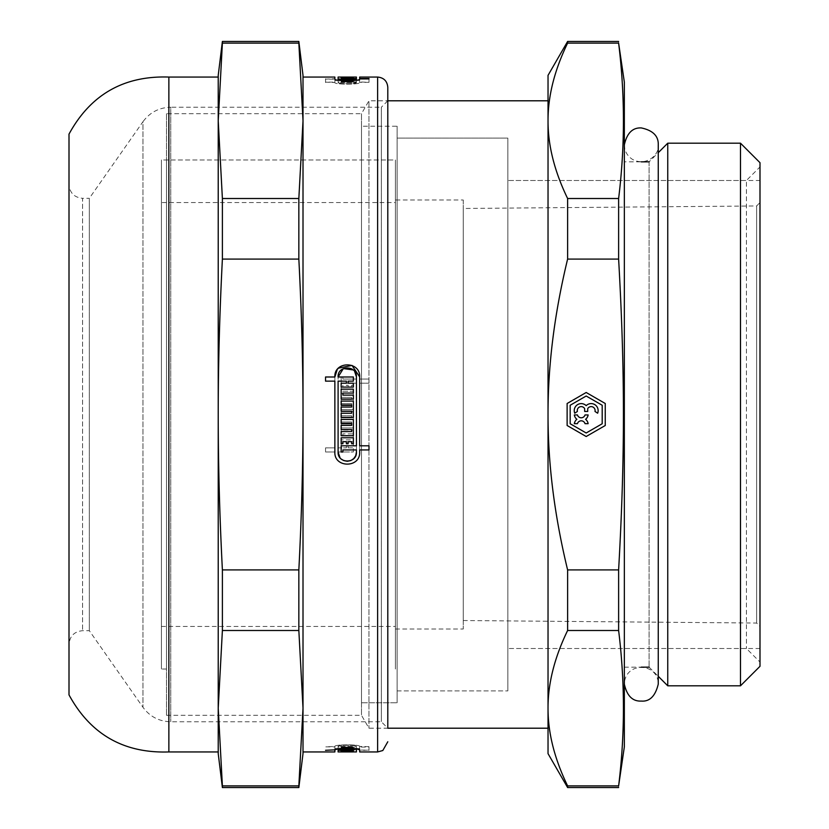 <?xml version="1.0" encoding="UTF-8"?>
<svg xmlns="http://www.w3.org/2000/svg" width="829" height="829" viewBox="0 0 829 829"><rect width="100%" height="100%" fill="white"/><g stroke="black" fill="none" stroke-linecap="round" stroke-linejoin="round"><path stroke-width="0.62" stroke-dasharray="4.14 3.11" d="M588.134 414.946A6.995 6.995 0 0 1 585.585 419.298A6.995 6.995 0 0 1 588.134 423.66L585.015 423.66A3.938 3.938 0 0 0 577.45 423.66L574.321 423.66A6.995 6.995 0 0 1 576.87 419.298A6.995 6.995 0 0 1 574.321 414.946L577.45 414.946A3.938 3.938 0 0 0 585.015 414.946L588.134 414.946M584.663 411.453L584.663 408.656A3.938 3.938 0 0 0 577.378 411.453L574.746 413.205A6.995 6.995 0 0 1 586.186 405.661A6.995 6.995 0 0 1 597.636 413.205L594.994 411.453A3.938 3.938 0 0 0 587.709 408.656L587.709 411.453L584.663 411.453M586.186 432.987L602.196 423.743L602.196 405.257L586.186 396.013L570.176 405.257L570.176 423.743L586.186 432.987M605.253 425.505L586.186 436.51L567.129 425.505L567.129 403.495L586.186 392.49L605.253 403.495L605.253 425.505M397.122 126.236L397.122 702.764L397.122 126.236L397.122 702.764L397.122 126.236L361.506 126.236L361.506 702.764L361.506 126.236L361.506 702.764L361.506 126.236L397.122 126.236M397.122 138.101L397.122 690.899L397.122 138.101L507.845 138.101L507.845 690.899L507.845 138.101L507.845 690.899L507.845 138.101L397.122 138.101L397.122 690.899L397.122 138.101M759.996 180.494L759.996 648.506L759.996 180.494L507.845 180.494L507.845 648.506L507.845 180.494L507.845 648.506L507.845 180.494L746.432 180.494L746.432 648.506L746.432 180.494L759.996 166.93L759.996 662.07L759.996 166.93M166.505 113.687L166.505 715.313L166.505 113.687L361.506 113.687L361.506 715.313L361.506 113.687L368.946 100.796L368.946 728.204L368.946 100.796L387.796 100.796L387.796 728.204L387.796 87.232M548.031 120.796L548.031 708.204C547.948 732.857 554.466 758.753 567.616 785.902L618.621 785.902C625.025 734.1 625.025 682.298 618.621 630.496L567.616 630.496C554.466 657.646 547.948 683.552 548.031 708.204L548.031 414.5C547.948 463.805 554.466 515.607 567.616 569.917L618.621 569.917C625.025 456.271 625.025 372.729 618.621 259.083L567.616 259.083C554.466 313.393 547.948 365.195 548.031 414.5L548.031 120.796C547.948 145.448 554.466 171.354 567.616 198.504L618.621 198.504C625.025 146.702 625.025 94.9 618.621 43.098L567.616 43.098C554.466 70.247 547.948 96.143 548.031 120.796L548.031 75.366M548.031 728.204L548.031 100.796M618.621 630.496L618.621 569.917M618.621 259.083L618.621 198.504M618.621 43.098L618.621 41.45M624.341 746.856L624.341 82.144M618.621 787.55L618.621 785.902M567.616 43.098L567.616 41.45M567.616 259.083L567.616 198.504M567.616 630.496L567.616 569.917M567.616 787.55L567.616 785.902M548.031 753.634L548.031 708.204M624.341 161.842L624.341 667.158L624.341 161.842L641.263 161.842M649.097 161.842L649.097 667.158L649.097 161.842L658.257 152.691M667.749 685.811L667.749 143.189M740.494 685.811L740.494 143.189M759.996 666.309L759.996 162.691M359.662 376.874C360.47 360.895 334.066 360.895 334.864 376.874L334.864 447.867L325.538 447.867L325.538 452.002L334.864 452.002C333.9 468.043 360.47 468.188 359.662 452.126L359.662 383.195L368.988 383.195L368.988 379.06L359.662 379.06L359.662 376.874C360.47 360.895 334.066 360.895 334.864 376.874L334.864 447.867L325.538 447.867L325.538 452.002L334.864 452.002C333.9 468.043 360.47 468.188 359.662 452.126L359.662 383.195L368.988 383.195L368.988 379.06L359.662 379.06L359.662 376.874L359.662 445.805L368.988 445.805L368.988 449.94L359.662 449.94L359.662 452.126C360.47 468.105 334.066 468.105 334.864 452.126L334.864 381.133L325.538 381.133L325.538 376.998L334.864 376.998M337.185 369.661L337.807 368.864M338.097 376.998L353.372 376.998L353.372 381.133L348.128 381.133L348.128 383.195L353.372 383.195L353.372 387.091L341.154 387.091L341.154 383.195L346.408 383.195L346.408 381.133L338.097 381.133L338.097 452.126M354.646 371.454L353.258 369.941M356.429 445.805L356.429 376.874L356.429 379.06L342.885 379.06L342.885 376.998L341.154 376.998L341.154 383.195L356.429 383.195L356.429 452.126L356.429 449.94L342.885 449.94L342.885 452.002L341.154 452.002L341.154 445.805L356.429 445.805M340.014 457.722L341.268 459.048M342.885 393.06L342.885 395.122L353.372 395.122L353.372 399.018L341.154 399.018L341.154 389.153L353.372 389.153L353.372 393.06L342.885 393.06M351.651 413.236L351.651 411.174L341.154 411.174L341.154 407.049L351.651 407.049L351.651 404.977L341.154 404.977L341.154 401.081L353.372 401.081L353.372 417.37L341.154 417.37L341.154 413.236L351.651 413.236M351.651 431.588L351.651 429.526L341.154 429.526L341.154 425.391L351.651 425.391L351.651 423.329L341.154 423.329L341.154 419.433L353.372 419.433L353.372 435.712L341.154 435.712L341.154 431.588L351.651 431.588M348.128 441.681L348.128 443.743L346.408 443.743L346.408 441.681L342.885 441.681L342.885 443.743L341.154 443.743L341.154 437.774L353.372 437.774L353.372 443.743L351.651 443.743L351.651 441.681L348.128 441.681M356.429 452.126C357.019 464.022 337.341 463.877 338.097 452.002L353.372 452.002L353.372 447.867L348.128 447.867L348.128 445.805L353.372 445.805L353.372 441.909L341.154 441.909L341.154 445.805L346.408 445.805L346.408 447.867L338.097 447.867L338.097 376.874C337.507 365.061 357.03 365.061 356.429 376.874L356.429 379.06L342.885 379.06L342.885 376.998L341.154 376.998L341.154 383.195L356.429 383.195L356.429 452.126C357.019 464.022 337.341 463.877 338.097 452.002L353.372 452.002L353.372 447.867L348.128 447.867L348.128 445.805L353.372 445.805L353.372 441.909L341.154 441.909L341.154 445.805L346.408 445.805L346.408 447.867L338.097 447.867L338.097 376.874C337.507 365.061 357.03 365.061 356.429 376.874M342.885 435.94L342.885 433.878L353.372 433.878L353.372 429.982L341.154 429.982L341.154 439.847L353.372 439.847L353.372 435.94L342.885 435.94L342.885 433.878L353.372 433.878L353.372 429.982L341.154 429.982L341.154 439.847L353.372 439.847L353.372 435.94L342.885 435.94M351.651 415.764L351.651 417.826L341.154 417.826L341.154 421.951L351.651 421.951L351.651 424.023L341.154 424.023L341.154 427.919L353.372 427.919L353.372 411.63L341.154 411.63L341.154 415.764L351.651 415.764L351.651 417.826L341.154 417.826L341.154 421.951L351.651 421.951L351.651 424.023L341.154 424.023L341.154 427.919L353.372 427.919L353.372 411.63L341.154 411.63L341.154 415.764L351.651 415.764M351.651 397.412L351.651 399.474L341.154 399.474L341.154 403.609L351.651 403.609L351.651 405.671L341.154 405.671L341.154 409.567L353.372 409.567L353.372 393.288L341.154 393.288L341.154 397.412L351.651 397.412L351.651 399.474L341.154 399.474L341.154 403.609L351.651 403.609L351.651 405.671L341.154 405.671L341.154 409.567L353.372 409.567L353.372 393.288L341.154 393.288L341.154 397.412L351.651 397.412M348.128 387.319L348.128 385.257L346.408 385.257L346.408 387.319L342.885 387.319L342.885 385.257L341.154 385.257L341.154 391.226L353.372 391.226L353.372 385.257L351.651 385.257L351.651 387.319L348.128 387.319L348.128 385.257L346.408 385.257L346.408 387.319L342.885 387.319L342.885 385.257L341.154 385.257L341.154 391.226L353.372 391.226L353.372 385.257L351.651 385.257L351.651 387.319L348.128 387.319M368.988 82.34L359.662 82.34L359.662 80.454L359.662 81.926L368.988 82.34L368.988 78.921L368.988 81.926M325.538 82.558L325.538 79.149L334.864 79.149L334.864 82.579L334.864 80.454L334.864 82.123L325.538 82.123L334.864 82.558C333.9 84.631 360.47 84.662 359.662 82.579C360.47 84.641 334.066 84.641 334.864 82.579L334.864 79.159C333.9 81.201 360.47 81.221 359.662 79.159L359.662 77.056M346.408 81.926L338.097 82.123L338.097 80.454L338.097 82.579L353.372 82.558L348.128 82.123L353.372 81.574L341.154 81.926L346.408 81.926L346.408 78.517L338.097 78.714L338.097 77.056M338.097 82.579L338.097 80.206L338.097 82.579C337.507 84.05 357.03 84.05 356.429 82.579L341.154 82.558L341.154 81.926L356.429 81.926L356.429 80.454L356.429 82.579C357.019 84.071 337.341 84.04 338.097 82.558L338.097 79.149L353.372 79.149L348.128 78.714L353.372 78.175L341.154 78.175L346.408 78.517M342.885 81.138L353.372 81.014L341.154 80.807L341.154 81.418L353.372 81.418L342.885 81.138L342.885 77.615L353.372 77.418L341.154 77.418L341.154 78.009L353.372 78.009L342.885 77.739M351.651 77.066L351.651 80.465L341.154 80.465L351.651 80.454L351.651 77.076L341.154 77.076L351.651 77.138L341.154 77.19L341.154 80.724L353.372 80.454L341.154 80.465L353.372 80.465L353.372 81.128L341.154 81.128L351.651 80.89L341.154 80.786L351.651 80.631L341.154 80.568L341.154 77.19L353.372 77.056M348.128 81.563L341.154 81.729L353.372 81.729L348.128 81.563L348.128 78.154M368.988 746.66L359.662 746.421L359.662 748.546L359.662 747.074L368.988 747.074L368.988 750.079L359.662 750.079L359.662 746.421C360.47 744.359 334.066 744.359 334.864 746.421L334.864 748.546L334.864 746.877L325.538 746.877L334.864 746.421L334.864 751.944M334.864 746.877L334.864 746.442C333.9 744.369 360.47 744.338 359.662 746.421L359.662 749.841M346.408 747.074L338.097 746.877L338.097 748.546L338.097 746.421L353.372 746.442L348.128 746.877L353.372 747.426L341.154 747.074L346.408 747.074L346.408 750.483M338.097 746.877L338.097 746.421C337.507 744.95 357.03 744.95 356.429 746.421C357.019 744.929 337.341 744.96 338.097 746.442L338.097 748.794L347.268 748.214L356.429 748.794L356.429 746.421L341.154 746.442L341.154 747.074L356.429 747.074L356.429 748.546L356.429 746.421L356.429 750.079L341.154 749.851L341.154 750.483L356.429 750.483L356.429 751.944M342.885 747.862L353.372 747.986L341.154 748.193L341.154 747.582L353.372 747.582L342.885 747.862L342.885 750.991M351.651 748.463L341.154 748.411L353.372 748.276L341.154 748.463L351.651 748.463L351.651 751.862L351.651 748.535L341.154 748.535L351.651 748.546L351.651 751.934M353.372 748.546L353.372 747.872L341.154 747.872L351.651 748.11L341.154 748.514L353.372 748.514L353.372 751.903L353.372 751.271L341.154 751.271L351.651 751.509L341.154 751.903L353.372 751.903L353.372 748.535L341.154 748.546L341.154 751.934L341.154 748.546L341.154 751.924L351.651 751.924M348.128 747.437L341.154 747.271L353.372 747.271L348.128 747.437L348.128 750.846L341.154 750.67L348.128 750.846M341.154 747.737L341.154 751.136M341.154 750.67L341.154 747.271M353.372 747.737L353.372 751.136M353.372 747.271L353.372 750.67M351.651 747.271L351.651 750.67M351.651 747.437L351.651 750.846M341.154 751.82L341.154 748.276M341.154 747.872L341.154 751.271M341.154 748.11L341.154 751.509M351.651 748.11L351.651 751.509M353.372 748.276L353.372 751.675M341.154 747.582L341.154 748.193M353.372 747.582L353.372 750.991M348.128 746.877L348.128 749.851M348.128 747.074L348.128 750.483M353.372 747.074L353.372 750.483M353.372 747.426L353.372 750.825M341.154 747.426L341.154 750.825M341.154 747.074L341.154 750.483L341.154 747.074M359.662 747.074L359.662 750.483L368.988 750.079M359.662 751.944L359.662 750.483M368.988 747.074L368.988 750.483M341.154 81.263L341.154 77.864M341.154 78.33L341.154 81.729M351.651 81.729L351.651 78.33M351.651 81.563L351.651 78.154M353.372 80.486L353.372 77.097L353.372 80.465L341.154 80.454M341.154 81.128L341.154 77.729M341.154 80.89L341.154 77.491M351.651 80.89L351.651 77.729M341.154 80.724L341.154 77.325M353.372 80.724L353.372 77.325M341.154 81.418L341.154 78.009M353.372 81.418L353.372 78.009M356.429 77.056L356.429 79.159C357.019 80.641 337.341 80.62 338.097 79.149M356.429 79.159L356.429 80.206M353.372 82.558L353.372 79.149M353.372 82.123L353.372 78.714M348.128 82.123L348.128 78.714M348.128 81.926L348.128 78.517M353.372 81.926L353.372 78.517M353.372 81.574L353.372 78.175M341.154 81.574L341.154 78.175M341.154 82.558L341.154 78.517M359.662 82.579L359.662 79.159L359.662 82.579M348.128 747.271L348.128 750.67M346.408 747.271L346.408 750.67M346.408 747.437L346.408 750.846M342.885 747.437L342.885 750.846M342.885 747.271L342.885 750.67M351.651 748.214L351.651 751.602M341.154 748.214L341.154 751.602M341.154 748.369L341.154 751.768M351.651 748.369L351.651 751.768M341.154 748.535L341.154 751.924M341.154 748.463L341.154 751.862M342.885 747.986L342.885 751.385M353.372 747.986L353.372 751.385M353.372 748.193L353.372 751.582M346.408 746.877L346.408 749.851M338.097 751.944L338.097 749.841C337.507 748.369 357.03 748.369 356.429 749.841M356.429 746.66L356.429 750.079M342.885 746.66L342.885 750.079M342.885 746.442L342.885 749.851M341.154 746.442L341.154 749.851M356.429 747.074L356.429 750.483M359.662 746.66L359.662 750.079M303.01 120.796L303.01 708.204L298.844 630.496L222.39 630.496L218.224 708.204L222.39 785.902L298.844 785.902L303.01 708.204L303.01 414.5C303.031 365.195 301.642 313.393 298.844 259.083L222.39 259.083C219.592 313.393 218.203 365.195 218.224 414.5C218.203 463.805 219.592 515.607 222.39 569.917L298.844 569.917C301.642 515.607 303.031 463.805 303.01 414.5L303.01 120.796L298.844 43.098L222.39 43.098L218.224 120.796L222.39 198.504L298.844 198.504L303.01 120.796L303.01 75.366M303.01 751.944L303.01 77.056M334.864 77.056L334.864 78.714L325.538 79.149M348.128 81.729L348.128 78.33M346.408 81.729L346.408 78.33M346.408 81.563L346.408 78.154M342.885 81.563L342.885 78.154M342.885 81.729L342.885 78.33M341.154 80.631L341.154 77.232M341.154 80.537L341.154 77.138M351.651 80.537L351.651 77.138M342.885 81.014L342.885 77.615M353.372 81.014L353.372 77.615M353.372 80.807L353.372 77.418M346.408 82.123L346.408 78.714M338.097 82.123L338.097 78.714M356.429 82.34L356.429 78.921M342.885 82.34L342.885 78.921M342.885 82.558L342.885 79.149M356.429 81.926L356.429 78.517M334.864 82.123L334.864 78.714M325.538 78.714L325.538 82.123M387.796 100.796L381.35 107.242L381.35 721.758L381.35 107.242L170.753 107.242L170.753 721.758L170.753 107.242C159.137 107.542 149.883 112.361 142.971 121.708L142.971 707.292L142.971 121.708L89.335 198.297L89.335 630.703L89.335 198.297L82.568 198.297L82.568 630.703L82.568 198.297C74.33 197.499 69.812 192.97 69.004 184.732L69.004 644.268L69.004 184.732M69.004 694.889L69.004 134.111M303.01 753.634L303.01 708.204M298.844 787.55L298.844 785.902M298.844 630.496L298.844 569.917M298.844 259.083L298.844 198.504M298.844 43.098L298.844 41.45M222.39 787.55L222.39 785.902M218.224 753.634L218.224 75.366M222.39 630.496L222.39 569.917M222.39 259.083L222.39 198.504M222.39 43.098L222.39 41.45M168.867 751.944L168.867 77.056M218.224 120.796L218.224 708.204M218.224 751.944L218.224 77.056M166.505 159.976L166.505 669.024L166.505 159.976L395.423 159.976L395.423 669.024L395.423 159.976L395.423 669.024L395.423 159.976L161.417 159.976L161.417 669.024L161.417 159.976M361.506 113.687L361.506 715.313L361.506 113.687M759.996 202.566L759.996 626.434L759.996 202.566L756.628 205.965L756.628 623.035L756.628 205.965L463.256 208.473L463.256 620.527L463.256 208.473M463.256 199.996L463.256 629.004L463.256 199.996L395.423 199.996L395.423 629.004L395.423 199.996M161.417 202.535L161.417 626.465L161.417 202.535L395.423 202.535L395.423 626.465L395.423 202.535M377.62 751.944L377.62 77.056M361.506 702.764L397.122 702.764L361.506 702.764M397.122 690.899L507.845 690.899L397.122 690.899M759.996 648.506L507.845 648.506L746.432 648.506L759.996 662.07M166.505 715.313L361.506 715.313L368.946 728.204L387.796 728.204L381.35 721.758L170.753 721.758C159.137 721.458 149.883 716.639 142.971 707.292L89.335 630.703L82.568 630.703C74.33 631.501 69.812 636.019 69.004 644.268M624.341 667.158L641.242 667.158M649.097 667.158L658.257 676.309M334.864 80.454L338.097 80.454M356.429 80.454L359.662 80.454M334.864 748.546L338.097 748.546M356.429 748.546L359.662 748.546M338.097 746.421L338.097 748.794M334.864 746.421L334.864 749.841M334.864 82.579L334.864 79.159M463.256 620.527L756.628 623.035L759.996 626.434M395.423 629.004L463.256 629.004M166.505 669.024L161.417 669.024M161.417 626.465L395.423 626.465M624.341 144.888C624.527 151.023 627.159 155.8 632.247 159.23C646.195 167.22 659.853 154.298 658.257 144.888L658.257 684.112C658.309 662.495 625.076 661.2 624.341 684.112L624.341 144.888L624.341 684.112"/><path stroke-width="1.24" d="M588.134 414.946A6.995 6.995 0 0 1 585.585 419.298A6.995 6.995 0 0 1 588.134 423.66L585.015 423.66A3.938 3.938 0 0 0 577.45 423.66L574.321 423.66A6.995 6.995 0 0 1 576.87 419.298A6.995 6.995 0 0 1 574.321 414.946L577.45 414.946A3.938 3.938 0 0 0 585.015 414.946L588.134 414.946M584.663 411.453L584.663 408.656A3.938 3.938 0 0 0 577.378 411.453L574.746 413.205A6.995 6.995 0 0 1 586.186 405.661A6.995 6.995 0 0 1 597.636 413.205L594.994 411.453A3.938 3.938 0 0 0 587.709 408.656L587.709 411.453L584.663 411.453M586.186 432.987L602.196 423.743L602.196 405.257L586.186 396.013L570.176 405.257L570.176 423.743L586.186 432.987M605.253 425.505L586.186 436.51L567.129 425.505L567.129 403.495L586.186 392.49L605.253 403.495L605.253 425.505M567.616 569.917C554.466 515.607 547.948 463.805 548.031 414.5C547.948 365.195 554.466 313.393 567.616 259.083L618.621 259.083C625.025 372.729 625.025 456.271 618.621 569.917L567.616 569.917L567.616 630.496L618.621 630.496C625.025 682.298 625.025 734.1 618.621 785.902L567.616 785.902C554.466 758.753 547.948 732.857 548.031 708.204L548.031 728.204L387.796 728.204L387.796 100.796L548.031 100.796L548.031 120.796C547.948 96.143 554.466 70.247 567.616 43.098L618.621 43.098C625.025 94.9 625.025 146.702 618.621 198.504L567.616 198.504C554.466 171.354 547.948 145.448 548.031 120.796L548.031 708.204C547.948 683.552 554.466 657.646 567.616 630.496M618.621 785.902L624.341 746.856L624.341 82.144L618.621 43.098M618.621 198.504L618.621 259.083M618.621 569.917L618.621 630.496M567.616 198.504L567.616 259.083M567.616 43.098L567.616 41.45L548.031 75.366L548.031 120.796M567.616 785.902L567.616 787.55L618.621 787.55M548.031 708.204L548.031 753.634L567.616 787.55M641.263 161.842L649.097 161.842M667.749 143.189L667.749 685.811L740.494 685.811L740.494 143.189L667.749 143.189L658.257 152.691M740.494 143.189L759.996 162.691L759.996 666.309L740.494 685.811M338.46 368.149L352.014 365.423L359.662 376.874L359.662 445.805L368.988 445.805L368.988 449.94L359.662 449.94L359.662 452.126C360.47 468.105 334.066 468.105 334.864 452.126L334.864 381.133L325.538 381.133L325.538 376.998L334.864 376.998L337.185 369.661M337.807 368.864L338.429 368.18M341.268 459.048L343.766 460.592L347.268 461.287L350.771 460.592L353.734 458.613L355.734 455.639L356.429 452.126L356.429 449.94L342.885 449.94L342.885 452.002L341.154 452.002L341.154 445.805L356.429 445.805L356.429 376.874L354.646 371.454M353.258 369.941L343.361 368.584L338.097 376.998L353.372 376.998L353.372 381.133L348.128 381.133L348.128 383.195L353.372 383.195L353.372 387.091L341.154 387.091L341.154 383.195L346.408 383.195L346.408 381.133L338.097 381.133L338.097 452.126L340.014 457.722M351.651 751.675L341.154 751.675L356.429 751.944L356.429 749.841C357.019 748.359 337.341 748.38 338.097 749.851L353.372 749.851L348.128 750.286L353.372 750.825L338.097 750.286L338.097 751.944L353.372 751.924M341.154 751.582L341.154 750.991L353.372 750.991L342.885 751.261L353.372 751.582L341.154 751.582L341.154 750.991M368.988 78.921L359.662 78.921L359.662 77.056L377.62 77.056L377.62 751.944L359.662 751.944L359.662 749.841C360.47 747.779 333.9 747.799 334.864 749.851L325.538 750.286L334.864 749.851L338.097 748.794L338.097 750.286M356.429 749.841L356.429 748.794L359.662 749.841M353.372 78.33L341.154 78.33L353.372 77.864M341.154 77.18L353.372 77.097L353.372 77.729L341.154 77.729L351.651 77.491L341.154 77.18M356.429 80.206L356.429 78.921L341.154 79.149L341.154 78.517L356.429 78.517L356.429 77.056L341.154 77.076L351.651 77.076M341.154 77.056L338.097 77.056L338.097 79.149C337.507 80.631 357.03 80.631 356.429 79.159M359.662 78.517L368.988 78.517M341.154 443.743L341.154 437.774L353.372 437.774L353.372 443.743L351.651 443.743L351.651 441.681L348.128 441.681L348.128 443.743L346.408 443.743L346.408 441.681L342.885 441.681L342.885 443.743L341.154 443.743M341.154 423.329L341.154 419.433L353.372 419.433L353.372 435.712L341.154 435.712L341.154 431.588L351.651 431.588L351.651 429.526L341.154 429.526L341.154 425.391L351.651 425.391L351.651 423.329L341.154 423.329M341.154 404.977L341.154 401.081L353.372 401.081L353.372 417.37L341.154 417.37L341.154 413.236L351.651 413.236L351.651 411.174L341.154 411.174L341.154 407.049L351.651 407.049L351.651 404.977L341.154 404.977M341.154 399.018L341.154 389.153L353.372 389.153L353.372 393.06L342.885 393.06L342.885 395.122L353.372 395.122L353.372 399.018L341.154 399.018M356.429 376.874C357.019 364.978 337.341 365.123 338.097 376.998M334.864 376.998C333.9 360.957 360.47 360.812 359.662 376.874M359.662 78.921L359.662 79.159C360.47 81.211 334.066 81.211 334.864 79.159L334.864 77.056L303.01 77.056L303.01 414.5C303.031 463.805 301.642 515.607 298.844 569.917L222.39 569.917C219.592 515.607 218.203 463.805 218.224 414.5C218.203 365.195 219.592 313.393 222.39 259.083L298.844 259.083C301.642 313.393 303.031 365.195 303.01 414.5L303.01 708.204L298.844 785.902L222.39 785.902L218.224 708.204L222.39 630.496L298.844 630.496L303.01 708.204L303.01 751.944L334.864 751.944L334.864 750.286M341.154 79.149L341.154 78.517M338.097 452.126C337.507 463.939 357.03 463.939 356.429 452.126M168.867 751.944L168.867 77.056C123.853 75.543 90.568 94.568 69.004 134.111L69.004 694.889C90.568 734.442 123.853 753.457 168.867 751.944L218.224 751.944L218.224 708.204L218.224 753.634L222.39 787.55L298.844 787.55L298.844 785.902M222.39 198.504L218.224 120.796L222.39 43.098L298.844 43.098L303.01 120.796L298.844 198.504L222.39 198.504L222.39 259.083M303.01 708.204L303.01 753.634L298.844 787.55M168.867 77.056L218.224 77.056L218.224 120.796L218.224 75.366L222.39 41.45L298.844 41.45L303.01 75.366L303.01 120.796M298.844 41.45L298.844 43.098M298.844 569.917L298.844 630.496M298.844 198.504L298.844 259.083M218.224 120.796L218.224 708.204M222.39 569.917L222.39 630.496M222.39 785.902L222.39 787.55M222.39 41.45L222.39 43.098M377.62 77.056C383.796 77.667 387.195 81.055 387.796 87.232L387.796 728.204M567.616 41.45L618.621 41.45M641.242 667.158L649.097 667.158M658.257 676.309L667.749 685.811M338.097 748.794L338.097 749.841M377.62 751.944L382.801 750.525L387.796 741.768M624.341 144.888C626.921 133.148 632.579 127.5 641.294 127.925C652.941 130.402 658.599 136.049 658.257 144.888L658.257 684.112C655.376 696.091 649.718 701.748 641.294 701.075C632.579 701.5 626.921 695.852 624.341 684.112"/></g></svg>
